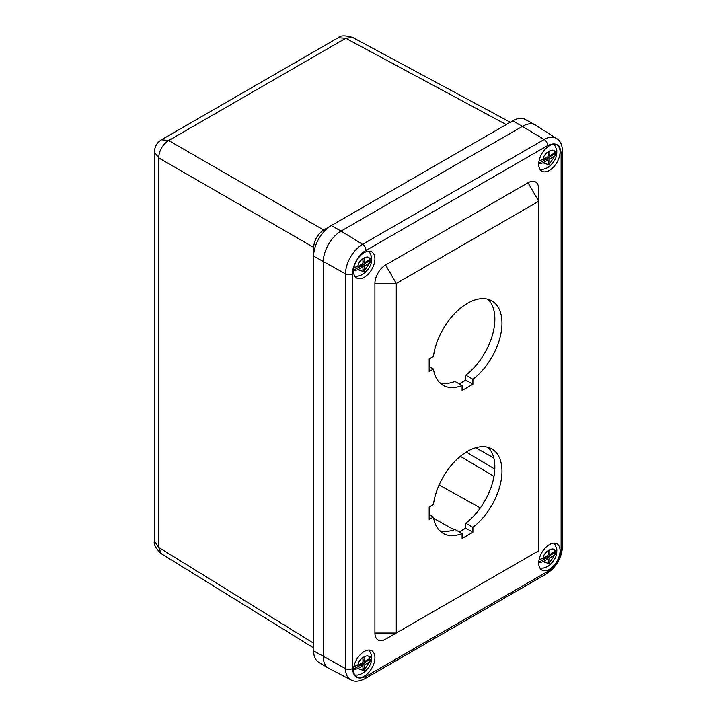 <?xml version="1.0" encoding="UTF-8"?>
<svg xmlns="http://www.w3.org/2000/svg" width="717" height="717" viewBox="0 0 717 717"><rect width="100%" height="100%" fill="white"/><g stroke="black" fill="none" stroke-linecap="round" stroke-linejoin="round"><path stroke-width="1.08" d="M313.625 647.89L161.388 553.757C155.697 548.353 153.375 544.14 154.415 541.102L158.654 547.385L158.654 157.874L154.415 152.013M161.477 139.77L168.674 140.514L345.755 38.279L338.2 37.741C340.306 35.366 345.119 35.267 352.647 37.463L345.755 38.279L506.238 124.57M328.341 668.083L318.635 662.203A24.934 14.394 -60 0 1 313.625 650.875L313.625 247.347L158.654 157.874C159.147 150.445 162.49 144.664 168.674 140.514L323.645 229.987L512.861 120.743A24.934 14.394 -60 0 1 525.176 119.416L535.124 124.883A25.176 14.537 120 0 0 522.693 126.219L341.086 231.071A25.176 14.537 120 0 0 323.277 261.902L323.277 656.647A25.176 14.537 120 0 0 328.341 668.083A25.176 14.537 120 0 0 328.96 668.423M161.388 553.757L158.654 547.385L313.625 643.221M313.625 247.347C314.261 239.998 317.595 234.208 323.645 229.987M352.513 273.813A5.037 2.904 180 0 1 345.522 273.876L313.625 256.13L313.625 247.912A14.869 8.586 -60 0 1 324.129 229.7L331.254 225.595L341.086 231.071A25.176 14.537 120 0 0 323.277 261.902L323.277 656.647A25.176 14.537 120 0 0 328.807 668.343L350.819 679.824C354.512 681.966 359.235 681.571 364.971 678.649A5.037 2.904 60 0 0 366.011 676.337L547.618 571.494C554.322 568.294 561.698 555.523 561.115 548.12L561.115 153.375C560.264 144.467 555.765 141.876 547.618 145.587L366.011 250.439C359.307 253.639 351.93 266.401 352.513 273.813L352.513 668.549C353.373 677.457 357.873 680.057 366.011 676.337M535.733 125.251A25.176 14.537 120 0 0 535.124 124.883M313.625 256.13A24.934 14.394 -60 0 1 331.254 225.595L324.129 229.7M429.178 371.487L429.178 358.984L433.453 356.519A48.747 28.142 -60 0 1 456.854 311.402A48.747 28.142 -60 0 1 491.871 300.898A48.747 28.142 -60 0 1 500.287 336.479A48.747 28.142 -60 0 1 472.906 379.302L472.906 384.231L462.089 390.487L462.089 385.549A48.747 28.142 -60 0 1 443.124 385.334A48.747 28.142 -60 0 1 433.453 369.022L429.178 371.487M429.178 519.52L429.178 507.018L433.453 504.553A48.747 28.142 -60 0 1 456.854 459.427A48.747 28.142 -60 0 1 491.871 448.932A48.747 28.142 -60 0 1 500.287 484.504A48.747 28.142 -60 0 1 472.906 527.327L472.906 532.265L462.089 538.512L462.089 533.582A48.747 28.142 -60 0 1 443.124 533.358A48.747 28.142 -60 0 1 433.453 517.047L429.178 519.52M538.718 550.764L538.718 201.262L396.277 283.493L396.277 633.003L538.718 550.764L385.594 639.17A15.111 8.721 -60 0 1 374.91 633.003L396.277 633.003L385.594 639.17L396.277 633.003M429.178 366.557L433.453 369.022M439.826 382.824A48.747 28.142 120 0 0 454.963 381.435L462.089 385.549M459.238 383.909L465.79 380.127L472.906 384.231M465.79 380.127L465.79 375.188L472.906 379.302M465.79 375.188A48.747 28.142 120 0 0 488.053 299.294M429.178 514.582L433.453 517.047M439.826 530.849A48.747 28.142 120 0 0 454.963 529.469L462.089 533.582M459.238 531.933L465.79 528.151L472.906 532.265M465.79 528.151L465.79 523.213L472.906 527.327M465.79 523.213A48.747 28.142 120 0 0 488.053 447.327M528.035 182.754A15.111 8.721 -60 0 1 538.718 188.921L538.718 201.262L528.035 182.754L385.594 264.994A15.111 8.721 120 0 0 374.91 283.493L374.91 633.003M549.401 170.422A15.111 8.721 -60 0 1 541.846 171.166A15.111 8.721 -60 0 1 541.846 153.725A15.111 8.721 -60 0 1 556.957 144.995A15.111 8.721 -60 0 1 559.269 157.104A15.111 8.721 -60 0 1 549.401 170.422M364.227 277.327A15.111 8.721 -60 0 1 356.672 278.071A15.111 8.721 -60 0 1 356.672 260.63A15.111 8.721 -60 0 1 371.782 251.909A15.111 8.721 -60 0 1 374.104 264.008A15.111 8.721 -60 0 1 364.227 277.327M549.401 569.271A15.111 8.721 -60 0 1 541.846 570.015A15.111 8.721 -60 0 1 541.846 552.574A15.111 8.721 -60 0 1 556.957 543.853A15.111 8.721 -60 0 1 559.269 555.962A15.111 8.721 -60 0 1 549.401 569.271M364.227 676.176A15.111 8.721 -60 0 1 356.672 676.929A15.111 8.721 -60 0 1 356.672 659.479A15.111 8.721 -60 0 1 371.782 650.758A15.111 8.721 -60 0 1 374.104 662.866A15.111 8.721 -60 0 1 364.227 676.176M561.115 153.375A5.037 2.904 0 0 0 562.585 151.323C562.245 144.879 560.228 140.595 556.535 138.48L535.59 125.152A25.176 14.537 120 0 0 522.693 126.219L341.086 231.071L362.578 244.345A24.118 13.928 120 0 0 345.522 273.876L345.522 668.62A24.118 13.928 120 0 0 350.819 679.824M361.798 266.679L361.798 265.039L371.549 259.939L369.64 263.014L365.338 265.496A0.968 0.556 120 0 0 364.648 266.679L364.648 270.497L362.945 271.483L362.945 267.665A0.968 0.556 120 0 0 362.255 267.271L357.953 269.753L353.553 270.883M353.947 267.575L357.953 266.464L362.255 263.981A0.968 0.556 120 0 0 362.945 262.798L362.945 258.98L364.648 257.995L364.648 261.813A0.968 0.556 120 0 0 365.338 262.207L369.64 259.724L371.567 256.731L369.156 251.201M354.754 276.153L358.052 276.206L362.461 274.629C368.188 270.264 371.227 265.595 371.567 260.603L371.549 259.939A13.533 7.815 120 0 0 371.549 256.65M353.571 270.318L360.095 266.554L360.095 265.236M362.945 269.511L364.648 270.497M364.084 264.25L364.084 261.813M364.648 266.679L361.798 265.039L361.798 264.25M546.972 159.774L546.972 158.125L556.724 153.026L554.806 156.109L550.504 158.591A0.968 0.556 120 0 0 549.822 159.774L549.822 163.593L548.111 164.578L548.111 160.76A0.968 0.556 120 0 0 547.429 160.366L543.127 162.849L538.718 163.969M539.121 160.662L543.127 159.559L547.429 157.077A0.968 0.556 120 0 0 548.111 155.894L548.111 152.076L549.822 151.09L549.822 154.908A0.968 0.556 120 0 0 550.504 155.302L554.806 152.82L556.733 149.826L554.322 144.296M539.919 169.248L543.226 169.302L547.636 167.724C553.363 163.359 556.392 158.681 556.742 153.689L556.724 153.026A13.533 7.815 120 0 0 556.724 149.736M538.745 163.404L545.261 159.64L545.261 158.323M548.111 162.607L549.822 163.593M549.249 157.337L549.249 154.908M549.822 159.774L546.972 158.125L546.972 157.337M361.798 665.537L361.798 663.888L371.549 658.789L369.64 661.863L365.338 664.345A0.968 0.556 120 0 0 364.648 665.537L364.648 669.346L362.945 670.332L362.945 666.523A0.968 0.556 120 0 0 362.255 666.129L357.953 668.611L353.553 669.732M353.947 666.425L357.953 665.322L362.255 662.84A0.968 0.556 120 0 0 362.945 661.648L362.945 657.839L364.648 656.853L364.648 660.662A0.968 0.556 120 0 0 365.338 661.056L369.64 658.573L371.567 655.58L369.156 650.05M354.754 675.002L358.052 675.056L362.461 673.487C368.188 669.122 371.227 664.444 371.567 659.452L371.549 658.789A13.533 7.815 120 0 0 371.549 655.499M353.571 669.167L360.095 665.403L360.095 664.085M362.945 668.361L364.648 669.346M364.084 663.1L364.084 660.662M364.648 665.537L361.798 663.888L361.798 663.1M546.972 558.633L546.972 556.984L556.724 551.884L554.806 554.958L550.504 557.441A0.968 0.556 120 0 0 549.822 558.624L549.822 562.442L548.111 563.428L548.111 559.61A0.968 0.556 120 0 0 547.429 559.215L543.127 561.698L538.718 562.827M539.121 559.52L543.127 558.409L547.429 555.926A0.968 0.556 120 0 0 548.111 554.743L548.111 550.925L549.822 549.939L549.822 553.757A0.968 0.556 120 0 0 550.504 554.151L554.806 551.669L556.733 548.675L554.322 543.145M539.919 568.097L543.226 568.151L547.636 566.573C553.363 562.218 556.392 557.539 556.742 552.547L556.724 551.884A13.533 7.815 120 0 0 556.724 548.595M538.745 562.262L545.261 558.498L545.261 557.181M548.111 561.456L549.822 562.442M549.249 556.195L549.249 553.757M549.822 558.624L546.972 556.984L546.972 556.195M313.625 650.875L345.522 668.62A5.037 2.904 180 0 0 352.513 668.549M556.535 138.48A24.118 13.928 120 0 0 544.185 139.492L512.861 120.743M475.631 447.767L493.771 457.876M494.802 469.106L466.283 452.068M433.686 518.391L454.121 529.782M439.109 484.97L480.336 507.959M493.995 476.42L460.368 456.326M385.594 264.994L396.277 283.493L374.91 283.493M366.011 250.439A5.037 2.904 -120 0 0 362.578 244.345L544.185 139.492A5.037 2.904 60 0 1 547.618 145.587M561.115 548.12A5.037 2.904 0 0 0 562.585 546.058C561.743 557.898 556.401 567.138 546.578 573.797L364.971 678.649M547.618 571.494A5.037 2.904 60 0 1 546.578 573.797M369.64 263.014L363.797 271.68L357.953 269.753M357.953 266.464C357.828 260.002 369.766 253.11 369.64 259.724M360.095 266.025L362.255 267.271M365.338 265.496L363.169 264.25M364.648 261.813L362.945 260.827M554.806 156.109L548.971 164.776L543.127 162.849M543.127 159.559C542.993 153.097 554.94 146.196 554.806 152.82M545.261 159.12L547.429 160.366M550.504 158.591L548.344 157.337M549.822 154.908L548.111 153.922M369.64 661.863L363.797 670.529L357.953 668.611M357.953 665.322C357.828 658.851 369.766 651.959 369.64 658.573M360.095 664.874L362.255 666.129M365.338 664.345L363.169 663.1M364.648 660.662L362.945 659.676M554.806 554.958L548.971 563.625L543.127 561.698M543.127 558.409C542.993 551.947 554.94 545.054 554.806 551.669M545.261 557.969L547.429 559.215M550.504 557.441L548.344 556.195M549.822 553.757L548.111 552.771M154.415 541.102L154.415 152.031C154.603 146.68 156.96 142.593 161.495 139.761L338.2 37.741M510.28 122.231L352.647 37.463M562.585 151.323L562.585 546.058M360.095 265.693L362.739 267.226M362.945 261.149L364.854 262.252M545.261 158.789L547.913 160.321M548.111 154.245L550.02 155.347M360.095 664.551L362.739 666.075M362.945 660.007L364.854 661.11M545.261 557.638L547.913 559.17M548.111 553.094L550.02 554.196"/></g></svg>
